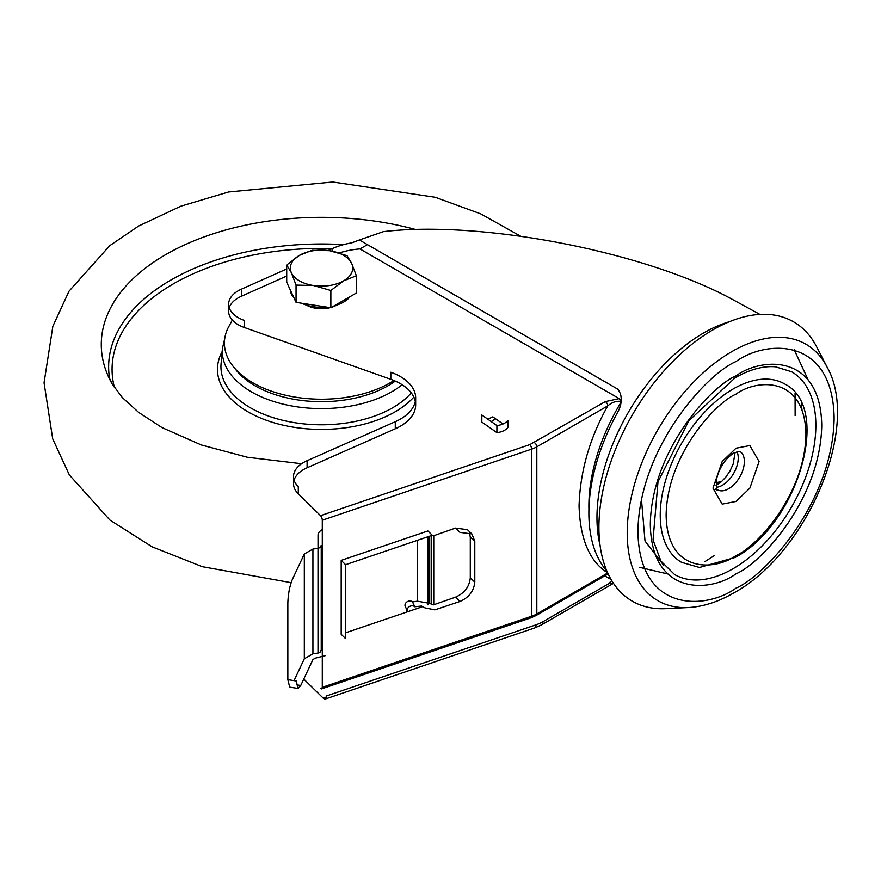 <?xml version="1.0" encoding="UTF-8"?>
<svg xmlns="http://www.w3.org/2000/svg" width="881" height="881" viewBox="0 0 881 881"><rect width="100%" height="100%" fill="white"/><g stroke="black" fill="none" stroke-linecap="round" stroke-linejoin="round"><path stroke-width="1.32" d="M112.008 383.709A220.25 127.161 180 0 1 111.997 383.687A220.25 127.161 180 0 1 165.793 254.587A220.25 127.161 180 0 1 416.581 229.787A220.25 127.161 180 0 0 165.793 254.587A220.25 127.161 180 0 0 111.997 383.687L109.508 378.268M393.939 380.515A97.119 56.076 180 0 1 285.962 395.327A97.119 56.076 180 0 1 224.435 341.993A97.119 56.076 180 0 1 227.926 328.206L232.32 320.034M350.054 296.655A31.22 18.027 180 0 1 334.207 305.806M326.763 307.106A31.22 18.027 180 0 1 313.449 306.742A31.22 18.027 180 0 1 301.621 303.218M293.891 297.712A31.22 18.027 180 0 1 290.345 290.069M356.353 275.764L356.353 293.021L330.86 307.744L296.049 302.348L286.71 282.25L286.71 264.983L291.38 272.758A31.22 18.027 180 0 1 299.463 255.358A31.22 18.027 180 0 1 329.615 250.689A31.22 18.027 180 0 1 351.684 263.43A31.22 18.027 180 0 1 343.601 280.841L356.353 275.764L351.684 263.43L347.026 255.655L329.615 250.689L312.204 250.27L299.463 255.358L286.71 264.983M313.449 285.51A31.22 18.027 180 0 1 291.38 272.758L296.049 285.092L313.449 285.51A31.22 18.027 0 0 0 343.601 280.841L330.86 290.477L313.449 285.51M296.049 302.348L296.049 285.092M330.86 307.744L330.86 290.477M607.791 572.947C589.708 561.715 580.127 539.392 579.059 505.991C580.127 471.335 589.708 437.956 607.791 405.855C612.317 402.088 616.898 400.646 621.512 401.505L619.222 398.619L605.335 401.604L529.844 444.597L320.53 515.66L298.285 493.823A34.689 20.021 180 0 1 293.505 483.669L293.505 476.588A34.689 20.021 180 0 1 303.659 462.437A34.689 20.021 180 0 1 307.095 460.697L307.095 467.778L395.283 428.783A52.023 30.042 0 0 0 415.667 404.93L415.667 397.86A52.023 30.042 180 0 1 395.283 421.702L307.095 460.697M611.821 580.755A6.938 5.66 -56.4 0 0 608.969 583.596L613.374 583.189M716.055 482.59L721.418 481.687M759.918 314.407L729.237 297.69C641.104 250.92 480.541 220.239 383.499 231.615L359.371 239.973L618.22 389.413L620.466 393.862C622.085 400.04 621.083 406.295 617.46 412.627A150.882 87.109 120 0 0 588.871 513.072A150.882 87.109 120 0 0 606.932 571.229M306.412 305.101A21.331 12.312 0 0 0 330.276 307.645M331.741 307.227A21.331 12.312 0 0 0 336.619 305.123A21.331 12.312 0 0 0 336.652 305.101M415.303 401.395A52.023 30.042 0 0 0 390.823 379.326L244.367 327.512L244.367 320.431A32.949 19.03 180 0 1 228.631 304.209A32.949 19.03 180 0 1 238.277 290.752A32.949 19.03 180 0 1 241.438 289.155L241.438 296.236L286.71 276.039M244.367 327.512A32.949 19.03 180 0 1 228.631 311.29L228.631 304.209M229.203 307.744A32.949 19.03 180 0 1 238.277 297.833A32.949 19.03 180 0 1 241.438 296.236M298.285 493.823L298.285 486.741A34.689 20.021 180 0 1 293.505 476.588M294.045 480.134A34.689 20.021 180 0 1 303.659 469.518A34.689 20.021 180 0 1 307.095 467.778M341.189 560.393L345.583 564.71L345.583 638.626L341.189 634.309L341.189 560.393L427.902 530.957L432.296 535.274L345.583 564.71M345.583 632.811L422.957 606.546M427.902 604.873L427.902 536.76M794.177 349.658L807.965 379.48M322.259 687.83L320.53 688.413A3.469 1.432 -108.8 0 0 321.642 688.865A3.469 1.432 -108.8 0 0 322.292 687.312L322.292 520.219A3.469 1.432 -108.8 0 0 320.53 515.66M608.969 583.596L542.949 621.711A34.689 20.021 180 0 1 536 624.816L326.686 695.88A6.938 2.874 71.2 0 1 325.397 698.996A6.938 2.874 71.2 0 1 323.162 698.082L303.78 679.053M496.906 425.556L481.83 414.995L481.83 422.076L496.906 432.637A14.911 8.612 0 0 0 507.885 427.417L507.885 420.336A14.911 8.612 180 0 1 496.906 425.556L496.906 432.637M390.823 379.326L390.823 372.245A52.023 30.042 180 0 1 415.667 397.86M332.71 251.25L332.71 248.442L328.139 250.479M286.71 268.958L241.438 289.155M332.71 248.442A57.232 33.038 180 0 1 351.728 242.859L359.371 239.973M502.996 423.992L492.798 416.856L487.843 419.213M322.292 520.219L531.606 449.156A26.012 15.021 0 0 0 536.815 446.832L607.791 405.855A3.469 2.004 -120 0 0 605.335 401.604M534.36 442.581A3.469 2.004 60 0 1 536.815 446.832L536.815 613.925A3.469 2.004 60 0 1 536.1 615.511L607.075 574.533A3.469 2.004 -120 0 0 607.78 573.146M367.476 244.654L359.944 248.927L619.222 398.619M339.383 252.946A57.232 33.038 180 0 1 359.944 248.927M407.76 611.711A4.339 3.425 -24.6 0 1 407.463 611.216L405.249 606.37A4.339 3.425 -24.6 0 1 404.996 605.203A4.339 3.425 -24.6 0 1 406.339 602.406A4.339 3.425 -24.6 0 1 412.539 601.932L417.407 601.183L417.407 540.328M407.463 611.216A4.339 3.425 -24.6 0 1 407.22 610.048A4.339 3.425 -24.6 0 1 408.553 607.251A4.339 3.425 -24.6 0 1 414.764 606.767L412.539 601.932M321.158 650.178L319.968 652.414L318.008 653.063L318.008 548.279L319.968 547.63L321.235 545.857L321.235 650.641M318.008 548.279L312.92 549.061L304.319 553.995L292.382 579.379C289.64 586.118 288.131 594.058 287.845 603.199L287.845 679.669L296.214 680.98L298.075 688.446L300.751 685.473L312.942 659.539L315.409 658.129L325.485 655.596M471.919 533.941L467.404 529.668L455.477 528.082L459.981 532.366L471.919 533.941L474.793 541.319L474.793 582.099C473.912 591.008 468.978 597.461 459.981 601.47L455.477 597.186C464.474 593.188 469.408 586.735 470.289 577.826L470.289 537.047L469.265 532.223M287.845 679.669L289.706 687.136L298.075 688.446M455.477 597.186L433.188 604.95L429.73 603.397L417.407 601.183M414.764 606.767L421.536 606.051L424.95 607.879L434.862 609.861L459.981 601.47M455.477 528.082L433.749 535.714L431.536 535.516L431.536 604.619M318.008 653.063L312.92 653.845L304.319 658.779L294.045 680.639M322.292 634.441A13.006 7.511 0 0 0 321.235 635.058M318.261 548.235L318.261 536.617A13.006 7.511 180 0 1 318.03 535.207A13.006 7.511 180 0 1 322.292 529.646M406.339 612.185L406.339 608.749M407.253 609.586L408.156 611.568M791.612 371.76A117.063 67.584 -60 0 1 809.562 465.564A117.063 67.584 -60 0 1 733.08 568.719A117.063 67.584 -60 0 1 674.549 574.511L660.915 561.076L653.041 539.877L657.997 481.775L688.898 420.689L735.161 377.762C749.83 369.425 763.254 365.78 775.456 366.804L791.612 371.76M733.08 389.028A103.011 59.479 -60 0 1 784.586 383.918C833.019 407.826 796.876 525.142 735.161 557.453L699.47 567.474L681.575 562.353A103.011 59.479 -60 0 1 665.783 479.804A103.011 59.479 -60 0 1 733.08 389.028M712.971 329.835A161.289 93.122 120 0 0 601.536 497.809A161.289 93.122 120 0 0 665.496 608.672L688.336 607.56A148.074 85.49 -60 0 1 629.618 505.771A148.074 85.49 -60 0 1 731.924 351.563A148.074 85.49 -60 0 1 827.127 367.179L816.665 346.839A161.289 93.122 120 0 0 712.971 329.835M109.574 378.456A212.905 122.922 180 0 1 170.991 279.982A212.905 122.922 180 0 1 343.513 244.643M234.93 368.522A94.014 54.281 0 0 0 255.049 385.779A94.014 54.281 0 0 0 395.261 381.077M402.132 384.722A99.212 57.276 180 0 1 251.382 391.836A99.212 57.276 180 0 1 222.464 348.358L221.076 363.71A100.588 58.069 180 0 0 250.402 407.782A100.588 58.069 180 0 0 411.317 392.904M114.497 387.728A209.469 120.939 180 0 1 332.412 248.574M413.85 397.056A104.046 60.073 180 0 1 247.957 411.823A104.046 60.073 180 0 1 222.177 351.508M621.072 402.221A142.204 82.109 120 0 0 588.871 505.991A142.204 82.109 120 0 0 588.915 509.449M600.115 545.636A150.882 87.109 -60 0 1 596.966 517.742A150.882 87.109 -60 0 1 703.655 332.952A150.882 87.109 -60 0 1 729.38 321.73M667.556 573.916L639.617 567.342M641.456 499.274L645.013 541.044L663.558 565.15M802.04 410.205L801.236 404.115M795.069 393.168L795.136 415.601M714.282 555.647L704.877 561.638M529.844 444.597A3.469 1.432 -108.8 0 1 531.606 449.156L531.606 616.248L322.292 687.312M607.714 572.991L536.815 613.925A26.012 15.021 180 0 1 531.606 616.248A3.469 1.432 -108.8 0 1 530.957 617.812L536.1 615.511M325.397 698.996L534.712 627.933A6.938 2.874 -108.8 0 0 536 624.816M542.949 621.711A6.938 4.009 60 0 1 541.507 624.882L534.712 627.933M326.62 696.915L323.162 698.082M395.283 421.702L395.283 428.783M608.43 574.522L607.78 574.148M604.762 575.866L611.073 579.511M321.158 545.394L321.158 546.33M474.793 541.319L470.289 537.047M470.289 577.826L474.793 582.099M296.423 684.801L300.751 685.473M429.73 536.144L429.73 603.397M433.749 604.818L433.749 535.714M312.92 549.061L312.92 653.845M304.319 658.779L304.319 553.995M736.02 361.551C764.719 340.429 832.787 335.121 834.131 418.2C832.787 502.82 764.719 576.108 736.02 588.123C707.333 609.234 639.254 614.553 637.921 531.474C639.254 446.854 707.333 373.566 736.02 361.551M736.02 573.817C761.096 563.322 820.574 499.285 821.742 425.347C820.574 352.763 761.096 357.4 736.02 375.857C710.956 386.352 651.477 450.389 650.31 524.327C651.477 596.911 710.956 592.274 736.02 573.817M736.02 394.126C756.471 379.072 804.97 375.284 805.928 434.476C804.97 494.77 756.471 546.991 736.02 555.548C715.581 570.602 667.082 574.379 666.124 515.187C667.082 454.904 715.581 402.683 736.02 394.126M739.765 451.358A22.201 12.819 -60 0 1 743.168 469.155A22.201 12.819 -60 0 1 728.664 488.713A22.201 12.819 -60 0 1 717.563 489.814C716.782 491.422 716.352 488.228 716.308 480.233C718.973 468.097 724.821 459.012 733.873 452.977L739.765 451.358M736.02 501.454L749.863 488.151L759.081 461.523L749.863 445.555L736.02 448.209L722.189 461.523L712.971 488.151L722.189 504.119L736.02 501.454M716.022 488.922L715.174 489.418M716.363 487.281A22.201 12.819 120 0 0 722.541 485.178A22.201 12.819 120 0 0 736.968 451.579M224.776 338.326L222.464 348.358M520.407 236.086L480.773 213.896L435.225 197.267L332.765 182.004L228.542 191.992L180.913 206.165L138.625 226.032L109.751 245.667L69.026 291.182L52.86 326.245L44.05 382.795L52.695 438.826L69.335 474.914L109.916 520.054L152.193 546.87L202.289 566.681L291.104 582.671M111.997 383.687L122.305 397.551L138.658 412.407L161.928 427.56L201.342 444.971L247.297 457.239L301.599 463.736M495.551 418.772L491.235 421.581M613.473 583.332L541.507 624.882M530.957 617.812L321.642 688.865M607.075 574.533L608.165 573.96M318.03 535.207L318.03 548.279M688.336 607.56C703.247 606.723 718.422 601.822 733.873 592.88C806.853 553.422 861.144 426.977 827.127 367.179M716.077 485.321L721.341 481.764L725.9 476.984L729.942 471.06L733.135 464.177L735.128 452.316"/></g></svg>
